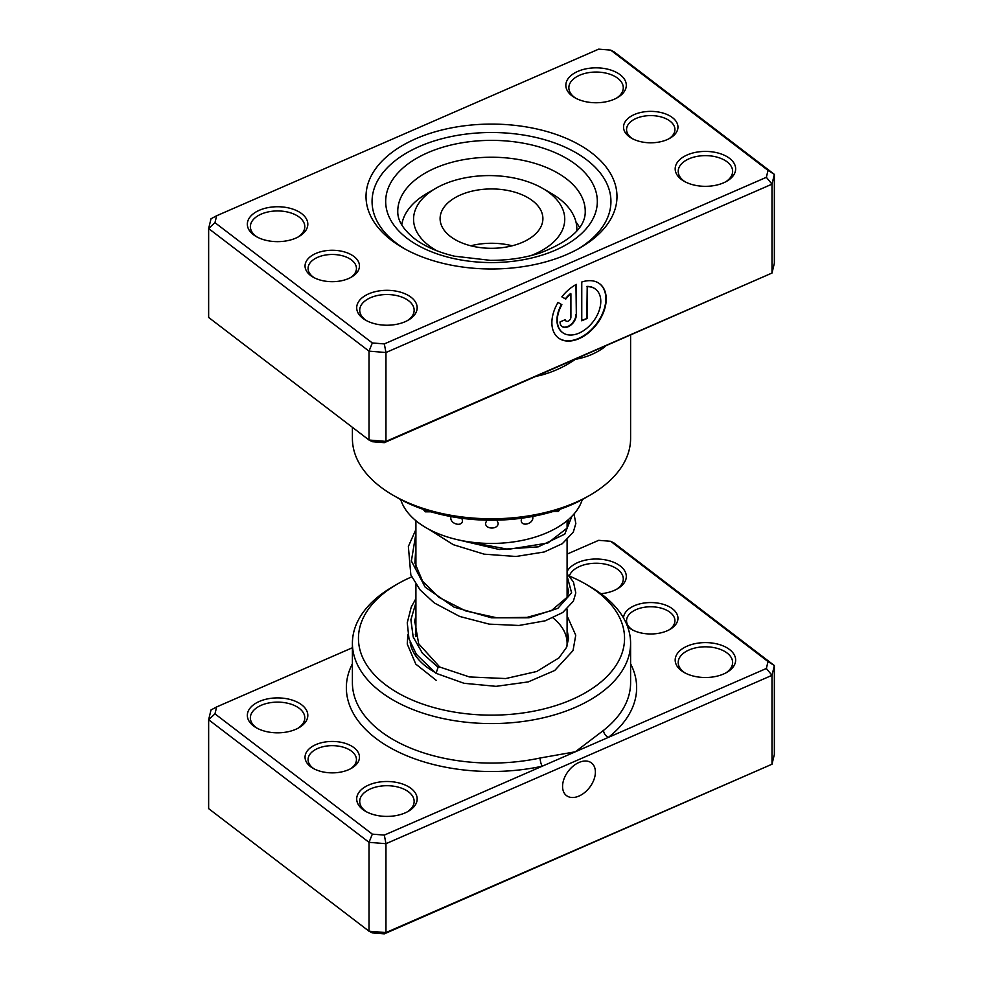 <?xml version="1.0" encoding="UTF-8"?>
<svg xmlns="http://www.w3.org/2000/svg" width="983" height="983" viewBox="0 0 983 983"><rect width="100%" height="100%" fill="white"/><g stroke="black" fill="none" stroke-linecap="round" stroke-linejoin="round"><path stroke-width="1.47" d="M310.542 275.449A27.217 15.716 180 0 1 315.85 253.442A27.217 15.716 180 0 1 353.978 256.514A27.217 15.716 180 0 1 351.496 277.083A27.217 15.716 180 0 1 313.012 277.083A27.217 15.716 180 0 1 310.542 275.449M350.366 277.71A24.194 13.971 0 0 0 356.448 268.445A24.194 13.971 0 0 0 351.558 260.028A24.194 13.971 0 0 0 324.574 255.199A24.194 13.971 0 0 0 308.072 268.445A24.194 13.971 0 0 0 312.95 276.862A24.194 13.971 0 0 0 314.142 277.71M629.022 136.551A27.217 15.716 180 0 1 634.342 114.544A27.217 15.716 180 0 1 672.458 117.616A27.217 15.716 180 0 1 669.988 138.198A27.217 15.716 180 0 1 631.504 138.198A27.217 15.716 180 0 1 629.022 136.551M668.858 138.812A24.194 13.971 0 0 0 674.928 129.559A24.194 13.971 0 0 0 670.05 121.142A24.194 13.971 0 0 0 643.054 116.313A24.194 13.971 0 0 0 626.552 129.559A24.194 13.971 0 0 0 631.442 137.976A24.194 13.971 0 0 0 632.634 138.812M391.369 240.196A125.48 72.447 180 0 1 415.87 138.726A125.48 72.447 180 0 1 591.631 152.869A125.48 72.447 180 0 1 580.228 247.765A125.48 72.447 180 0 1 402.772 247.765A125.48 72.447 180 0 1 391.369 240.196M586.802 159.91A119.434 68.957 0 0 0 453.532 136.084A119.434 68.957 0 0 0 372.066 201.466A119.434 68.957 0 0 0 396.198 243.034A119.434 68.957 0 0 0 404.959 248.994A119.434 68.957 180 0 1 396.198 243.034A119.434 68.957 180 0 1 372.066 201.466A119.434 68.957 180 0 1 453.532 136.084A119.434 68.957 180 0 1 586.802 159.91A119.434 68.957 180 0 1 610.934 201.466A119.434 68.957 0 0 0 586.802 159.91M603.611 347.036A6.045 3.981 -128.1 0 0 603.55 347.81C595.428 353.573 586.015 357.431 575.338 359.36C564.66 366.745 552.938 372.102 540.134 375.457A139.095 80.299 180 0 1 536.878 376.133M562.325 332.365A27.241 17.743 -52.6 0 1 562.141 332.229A27.241 17.743 -52.6 0 1 561.49 304.484M561.883 304.718A27.241 17.743 127.4 0 0 562.509 332.512A27.241 17.743 127.4 0 0 579.048 333.114A27.241 17.743 127.4 0 0 598.782 311.586A27.241 17.743 127.4 0 0 595.6 289.223A27.241 17.743 127.4 0 0 587.207 286.692L587.207 318.431L581.764 320.802L581.764 282.023A34.049 22.191 -52.6 0 1 599.728 283.817A34.049 22.191 -52.6 0 1 603.722 311.758A34.049 22.191 -52.6 0 1 579.048 338.668A34.049 22.191 -52.6 0 1 558.369 337.919A34.049 22.191 -52.6 0 1 558.012 302.445L561.883 304.718M558.197 337.783A34.049 22.191 127.4 0 0 578.692 338.385A34.049 22.191 127.4 0 0 603.292 311.636A34.049 22.191 127.4 0 0 599.544 283.669M576.333 314.83A10.211 6.66 -52.6 0 1 568.186 326.725A10.211 6.66 -52.6 0 1 561.981 326.503A10.211 6.66 -52.6 0 1 560.027 321.945L565.471 319.573A3.404 2.224 127.4 0 0 566.11 321.097A3.404 2.224 127.4 0 0 568.186 321.171A3.404 2.224 127.4 0 0 570.902 317.202L570.902 293.806A27.241 17.743 127.4 0 0 565.716 299.115L561.858 296.841A34.049 22.191 -52.6 0 1 576.333 284.382L576.333 314.83L575.964 284.591M561.797 326.356A10.211 6.66 127.4 0 0 567.818 326.454A10.211 6.66 127.4 0 0 575.964 314.548M565.938 320.937A3.404 2.224 -52.6 0 1 565.753 320.814A3.404 2.224 -52.6 0 1 565.139 319.721M681.293 179.398A30.24 17.461 180 0 1 687.191 154.945A30.24 17.461 180 0 1 729.546 158.349A30.24 17.461 180 0 1 726.793 181.216A30.24 17.461 180 0 1 684.033 181.216A30.24 17.461 180 0 1 681.293 179.398M725.675 181.843A27.217 15.716 0 0 0 732.63 171.349A27.217 15.716 0 0 0 727.137 161.876A27.217 15.716 0 0 0 696.763 156.444A27.217 15.716 0 0 0 678.209 171.349A27.217 15.716 0 0 0 683.701 180.811A27.217 15.716 0 0 0 685.163 181.843M362.801 318.295A30.24 17.461 180 0 1 368.711 293.843A30.24 17.461 180 0 1 411.054 297.247A30.24 17.461 180 0 1 408.314 320.114A30.24 17.461 180 0 1 365.553 320.114A30.24 17.461 180 0 1 362.801 318.295M407.183 320.728A27.217 15.716 0 0 0 414.15 310.235A27.217 15.716 0 0 0 408.645 300.761A27.217 15.716 0 0 0 378.283 295.342A27.217 15.716 0 0 0 359.717 310.235A27.217 15.716 0 0 0 365.221 319.708A27.217 15.716 0 0 0 366.671 320.728M253.454 234.716A30.24 17.461 180 0 1 259.352 210.264A30.24 17.461 180 0 1 301.707 213.667A30.24 17.461 180 0 1 298.967 236.534A30.24 17.461 180 0 1 256.207 236.534A30.24 17.461 180 0 1 253.454 234.716M297.837 237.149A27.217 15.716 0 0 0 304.791 226.655A27.217 15.716 0 0 0 299.299 217.182A27.217 15.716 0 0 0 268.937 211.763A27.217 15.716 0 0 0 250.37 226.655A27.217 15.716 0 0 0 255.863 236.129A27.217 15.716 0 0 0 257.325 237.149M571.946 95.818A30.24 17.461 180 0 1 577.844 71.366A30.24 17.461 180 0 1 620.199 74.769A30.24 17.461 180 0 1 617.447 97.636A30.24 17.461 180 0 1 574.686 97.636A30.24 17.461 180 0 1 571.946 95.818M616.329 98.263A27.217 15.716 0 0 0 623.283 87.77A27.217 15.716 0 0 0 617.779 78.296A27.217 15.716 0 0 0 587.416 72.865A27.217 15.716 0 0 0 568.85 87.77A27.217 15.716 0 0 0 574.355 97.231A27.217 15.716 0 0 0 575.817 98.263M589.849 495.26L585.573 497.73A133.049 76.809 180 0 1 397.427 497.73L393.151 495.26A139.095 80.299 0 0 0 589.849 495.26A139.095 80.299 0 0 0 630.595 438.479L630.595 335.264M352.406 427.335L352.406 438.479A139.095 80.299 0 0 0 380.507 486.88A139.095 80.299 0 0 0 393.151 495.26M214.97 222.674L208.642 228.56L208.642 317.448L369.018 440.028L385.963 441.392L771.999 273.041L771.999 184.153L385.963 352.516L369.018 351.152L208.642 228.56L211.001 218.779L216.641 215.756L214.97 222.674L372.336 342.956L384.316 343.915L766.359 177.309L768.03 170.391L610.664 50.108L598.684 49.15L216.641 215.756M610.664 50.108L613.982 51.792L774.358 174.372L774.358 263.26L771.999 273.041L384.316 442.669L385.963 441.392L385.963 352.516L384.316 343.915M384.316 442.669L372.336 441.711L369.018 440.028L369.018 351.152L372.336 342.956M768.03 170.391L774.358 174.372L771.999 184.153L766.359 177.309M578.041 248.994A119.434 68.957 0 0 0 610.934 201.466A119.434 68.957 180 0 1 578.041 248.994M561.895 296.792L565.36 298.832A27.241 17.743 -52.6 0 1 570.533 293.524L570.902 293.806M581.764 320.36L587.207 318.431M586.839 318.16L587.207 286.692M586.839 286.409A27.241 17.743 -52.6 0 1 595.231 288.941A27.241 17.743 -52.6 0 1 595.415 289.088M540.171 374.707A6.045 1.733 -102.2 0 0 540.134 375.457M552.692 511.627L558.147 511.565A9.67 9.67 0 0 0 559.978 509.28M521.789 518.213L521.223 520.412C521.101 526.999 533.167 524.074 532.847 517.611L532.688 516.456M486.868 520.191L485.553 523.153C485.319 529.69 498.406 529.653 498.16 523.116L496.857 520.167M450.976 516.579L450.792 517.795C450.484 524.271 462.588 527.121 462.452 520.548L461.863 518.299M423.403 509.415A9.67 9.67 0 0 0 425.283 511.811L430.886 511.799M579.565 227.515A92.218 53.242 0 0 0 575.964 221.937M400.72 499.573A92.218 53.242 0 0 0 437.324 533.29A92.218 53.242 0 0 0 582.28 499.573M567.093 615.874L575.743 635.227L573.028 650.586L554.719 670.48L528.215 681.907L496.059 686.343L464.013 683.283L436.047 673.306L438.111 667.322L439.88 667.138M623.529 618.012A27.217 15.716 180 0 1 642.304 603.329A27.217 15.716 180 0 1 672.458 608.796A27.217 15.716 180 0 1 669.988 629.378A27.217 15.716 180 0 1 631.504 629.378A27.217 15.716 180 0 1 629.022 627.732A27.217 15.716 180 0 1 627.498 626.441M668.858 629.992A24.194 13.971 0 0 0 674.928 620.74A24.194 13.971 0 0 0 670.05 612.323A24.194 13.971 0 0 0 643.054 607.494A24.194 13.971 0 0 0 626.552 620.74A24.194 13.971 0 0 0 631.442 629.157A24.194 13.971 0 0 0 632.634 629.992M353.978 747.682A27.217 15.716 180 0 1 351.496 768.264A27.217 15.716 180 0 1 313.012 768.264A27.217 15.716 180 0 1 310.542 766.629A27.217 15.716 180 0 1 315.85 744.623A27.217 15.716 180 0 1 353.978 747.682M350.366 768.89A24.194 13.971 0 0 0 356.448 759.626A24.194 13.971 0 0 0 351.558 751.209A24.194 13.971 0 0 0 324.574 746.38A24.194 13.971 0 0 0 308.072 759.626A24.194 13.971 0 0 0 312.95 768.042A24.194 13.971 0 0 0 314.142 768.89M578.975 762.476A20.557 13.393 127.4 0 0 564.082 778.72A20.557 13.393 127.4 0 0 566.491 795.603A20.557 13.393 127.4 0 0 578.975 796.058A20.557 13.393 127.4 0 0 593.879 779.802A20.557 13.393 127.4 0 0 591.471 762.931A20.557 13.393 127.4 0 0 578.975 762.476M301.707 704.848A30.24 17.461 180 0 1 298.967 727.715A30.24 17.461 180 0 1 256.207 727.715A30.24 17.461 180 0 1 253.454 725.884A30.24 17.461 180 0 1 259.352 701.432A30.24 17.461 180 0 1 301.707 704.848M297.837 728.329A27.217 15.716 0 0 0 304.791 717.836A27.217 15.716 0 0 0 299.299 708.362A27.217 15.716 0 0 0 268.937 702.943A27.217 15.716 0 0 0 250.37 717.836A27.217 15.716 0 0 0 255.863 727.309A27.217 15.716 0 0 0 257.325 728.329M411.054 788.427A30.24 17.461 180 0 1 408.314 811.294A30.24 17.461 180 0 1 365.553 811.294A30.24 17.461 180 0 1 362.801 809.476A30.24 17.461 180 0 1 368.711 785.024A30.24 17.461 180 0 1 411.054 788.427M407.183 811.909A27.217 15.716 0 0 0 414.15 801.415A27.217 15.716 0 0 0 408.645 791.942A27.217 15.716 0 0 0 378.283 786.523A27.217 15.716 0 0 0 359.717 801.415A27.217 15.716 0 0 0 365.221 810.889A27.217 15.716 0 0 0 366.671 811.909M567.093 571.492A30.24 17.461 180 0 1 590.697 559.302A30.24 17.461 180 0 1 620.199 565.95A30.24 17.461 180 0 1 617.447 588.817A30.24 17.461 180 0 1 600.932 593.707M616.329 589.444A27.217 15.716 0 0 0 623.283 578.95A27.217 15.716 0 0 0 617.779 569.476A27.217 15.716 0 0 0 589.861 563.652A27.217 15.716 0 0 0 569.329 576.038M729.546 649.53A30.24 17.461 180 0 1 726.793 672.397A30.24 17.461 180 0 1 684.033 672.397A30.24 17.461 180 0 1 681.293 670.578A30.24 17.461 180 0 1 687.191 646.126A30.24 17.461 180 0 1 729.546 649.53M725.675 673.023A27.217 15.716 0 0 0 732.63 662.53A27.217 15.716 0 0 0 727.137 653.056A27.217 15.716 0 0 0 696.763 647.625A27.217 15.716 0 0 0 678.209 662.53A27.217 15.716 0 0 0 683.701 671.991A27.217 15.716 0 0 0 685.163 673.023M434.707 672.2A81.638 47.135 180 0 1 433.773 671.659A81.638 47.135 180 0 1 426.352 666.744A81.638 47.135 180 0 1 410.132 642.206M566.884 646.495A75.593 43.645 0 0 0 567.093 643.275A75.593 43.645 0 0 0 552.999 617.889M411.693 576.874A133.049 76.809 0 0 0 397.427 584.025A133.049 76.809 0 0 0 385.336 684.635A133.049 76.809 0 0 0 571.688 699.626A133.049 76.809 0 0 0 597.664 592.036A133.049 76.809 0 0 0 585.573 584.025A133.049 76.809 0 0 0 569.231 576.001M585.573 584.025L589.849 586.495A139.095 80.299 180 0 1 602.493 594.875A139.095 80.299 180 0 1 630.595 643.275A139.095 80.299 180 0 1 535.71 719.409A139.095 80.299 180 0 1 380.507 691.676A139.095 80.299 180 0 1 352.406 643.275A139.095 80.299 180 0 1 393.151 586.495L397.427 584.025M352.406 647.736L216.641 706.937L214.97 713.855L372.336 834.137L384.316 835.095L542.247 766.212A6.045 1.733 77.8 0 1 540.134 758.004L575.338 751.786L766.359 668.489L768.03 661.571L610.664 541.289L598.684 540.331L567.093 554.105M214.97 713.855L208.642 719.74L208.642 808.628L369.018 931.208L385.963 932.572L771.999 764.221L774.358 754.44L774.358 665.552L771.999 675.333L771.999 764.221L384.316 933.85L372.336 932.892L369.018 931.208L369.018 842.333L208.642 719.74L211.001 709.959L216.641 706.937M766.359 668.489L771.999 675.333L385.963 843.697L385.963 932.572L384.316 933.85M384.316 835.095L385.963 843.697L369.018 842.333L372.336 834.137M610.664 541.289L613.982 542.972L774.358 665.552L768.03 661.571M352.406 663.771A145.14 83.801 180 0 0 392.389 748.935A145.14 83.801 180 0 0 542.247 766.212L575.338 751.786L603.55 730.357A139.095 80.299 0 0 0 630.595 682.78L630.595 643.275M414.556 622.571A81.638 47.135 180 0 1 415.907 620.531M630.595 663.771A145.14 83.801 180 0 1 608.416 737.361A6.045 3.981 51.9 0 1 603.55 730.357M530.943 255.605A75.593 43.645 0 0 0 558.172 201.429A75.593 43.645 0 0 0 542.616 188.367A75.593 43.645 0 0 0 435.702 188.367A75.593 43.645 0 0 0 420.134 237.026A75.593 43.645 0 0 0 437.128 250.898M542.616 188.367L551.168 193.307A87.684 50.625 180 0 1 569.218 208.457A87.684 50.625 180 0 1 576.849 229.1A87.684 50.625 180 0 1 576.788 231.017M538.438 206.528A51.399 29.674 0 0 0 480.785 189.596A51.399 29.674 0 0 0 440.101 218.631A51.399 29.674 0 0 0 444.562 230.735A51.399 29.674 0 0 0 502.215 247.655A51.399 29.674 0 0 0 542.899 218.631A51.399 29.674 0 0 0 538.438 206.528M512.229 245.787A51.399 29.674 0 0 0 470.771 245.787M401.764 224.947A87.684 50.625 180 0 1 427.15 193.307L435.702 188.367M605.565 346.188A139.095 80.299 180 0 1 603.55 347.81M585.241 211.345A93.741 54.114 0 0 0 566.294 178.722A93.741 54.114 0 0 0 461.703 160.032A93.741 54.114 0 0 0 397.759 211.345C397.71 216.358 398.779 225.832 414.396 238.562C424.558 246.315 437.902 252.189 454.429 256.182L490.333 260.348C508.911 260.397 526.077 257.743 541.817 252.373C571.098 240.516 585.573 226.84 585.241 211.345M575.952 164.64A105.832 61.106 180 0 1 555.284 250.223A105.832 61.106 180 0 1 407.048 238.291A105.832 61.106 180 0 1 427.716 152.721A105.832 61.106 180 0 1 575.952 164.64M438.111 667.322L422.469 653.302L413.192 636.996L410.894 619.757L415.907 602.726M567.093 576.038L571.615 592.847L557.852 608.342L528.952 617.779L491.5 617.791L454.06 607.162L425.147 587.121L411.386 561.01L415.907 533.597M571.922 516.259L564.758 534.15L538.205 546.855L499.303 549.509L458.348 539.888M352.406 643.275L352.406 682.78A139.095 80.299 0 0 0 380.507 731.18A139.095 80.299 0 0 0 540.134 758.004M567.093 520.707L567.093 528.362M567.093 539.937L567.093 597.492M567.093 609.067L567.093 643.275M415.907 520.707L415.907 567.51M415.907 584.32L415.907 636.591M439.782 667.064L418.672 643.767L414.715 621.195L415.907 615.444M567.093 585.45L568.604 591.299L567.252 597.16L551.254 610.713L526.913 617.398L496.747 617.766L465.745 610.947L439.008 597.394L422.604 581.248L414.887 562.964L415.907 546.315M568.309 519.675L568.604 522.415L567.289 527.969L547.85 543.046L508.371 549.325L463.104 540.859M439.671 667.002L469.456 676.955L505.704 678.553L536.73 671.487L558.995 657.86L566.491 647.428L568.592 638.409L567.093 629.722M415.907 632.733L415.354 634.465M415.907 618.356L414.961 619.56M407.92 634.318L407.257 644.037L415.784 664.103L436.145 680.261M435.85 673.171L416.399 654.346L408.989 638.766L407.257 622.804L411.238 607.064L415.907 598.61M567.093 573.863L573.433 581.911L575.805 592.946L573.359 601.166L562.694 612.556L545.221 620.801L518.963 625.471L489.202 624.131L459.712 616.464L434.24 602.911L420.097 589.898L410.833 574.92L408.363 546.474L415.907 529.481M574.011 513.986L575.829 523.484L573.286 532.196L562.276 543.71L544.275 551.967L515.989 556.489L484.164 554.166L453.384 544.717L428.035 528.829M576.849 229.1L576.849 230.944"/></g></svg>
